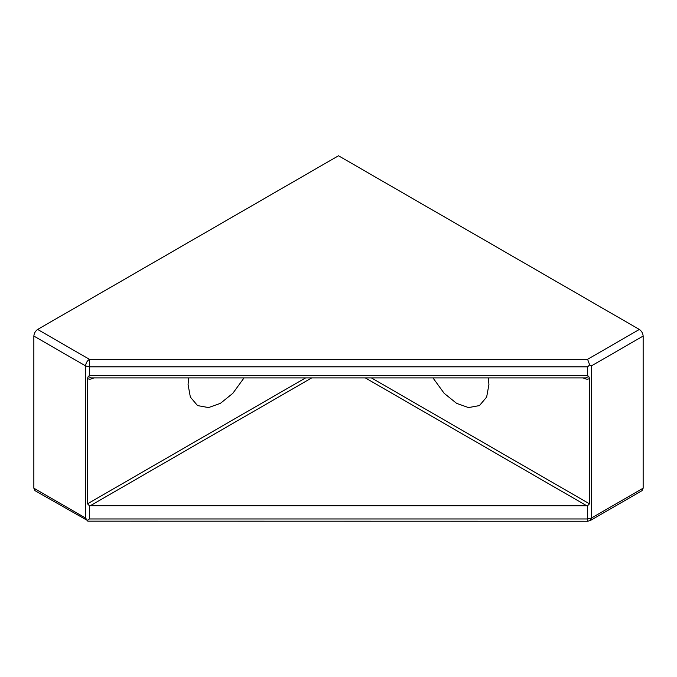 <?xml version="1.0" encoding="UTF-8"?>
<svg xmlns="http://www.w3.org/2000/svg" width="677" height="677" viewBox="0 0 677 677"><rect width="100%" height="100%" fill="white"/><g stroke="black" fill="none" stroke-linecap="round" stroke-linejoin="round"><path stroke-width="1.02" d="M582.931 377.783C585.8 379.357 587.991 379.577 589.498 378.443L588.77 376.488L585.757 377.893L91.243 377.893L88.23 376.488L87.502 378.443C89.009 379.577 91.2 379.357 94.069 377.783M365.292 377.893L586.79 505.778L89.398 505.711L89.398 518.971L87.333 520.41L85.59 518.057L33.85 488.185L34.967 490.656L87.333 520.41M87.502 378.443L87.502 503.823L89.398 505.711M589.498 378.443L589.498 503.823L587.602 505.711L587.602 520.258M586.79 505.778L587.602 505.711M244.05 377.893L232.82 393.337L220.448 403.323L208.533 407.579L197.557 405.591L190.355 397.077L188.079 384.629L188.57 377.893M88.23 376.488L89.398 375.617L587.602 375.617L588.77 376.488M587.602 521.248L87.815 521.163M33.85 488.185L33.85 336.046L85.59 365.91L85.59 518.057M89.398 375.617L89.398 359.318L37.658 329.445C35.365 331.053 34.095 333.253 33.85 336.046M37.658 329.445L338.5 155.752L639.342 329.445L587.602 359.318L589.667 364.903L587.602 366.824L587.602 375.617M591.41 365.91L643.15 336.046L643.15 488.185L642.033 490.656L590.302 520.52L591.41 518.057L591.41 365.91L589.667 364.903M643.15 336.046C642.905 333.253 641.635 331.053 639.342 329.445M488.43 377.893L488.921 384.629L486.645 397.077L479.443 405.591L468.467 407.579L456.552 403.323L444.18 393.337L432.95 377.893M90.21 505.778L311.708 377.893M305.615 377.893L87.502 503.823M589.498 503.823L371.385 377.893M89.398 518.971L587.602 518.971L591.41 518.057L643.15 488.185M587.602 359.318L89.398 359.318C87.096 360.917 85.827 363.117 85.59 365.91L89.398 366.824L587.602 366.824M590.31 520.52L587.695 521.239"/></g></svg>
